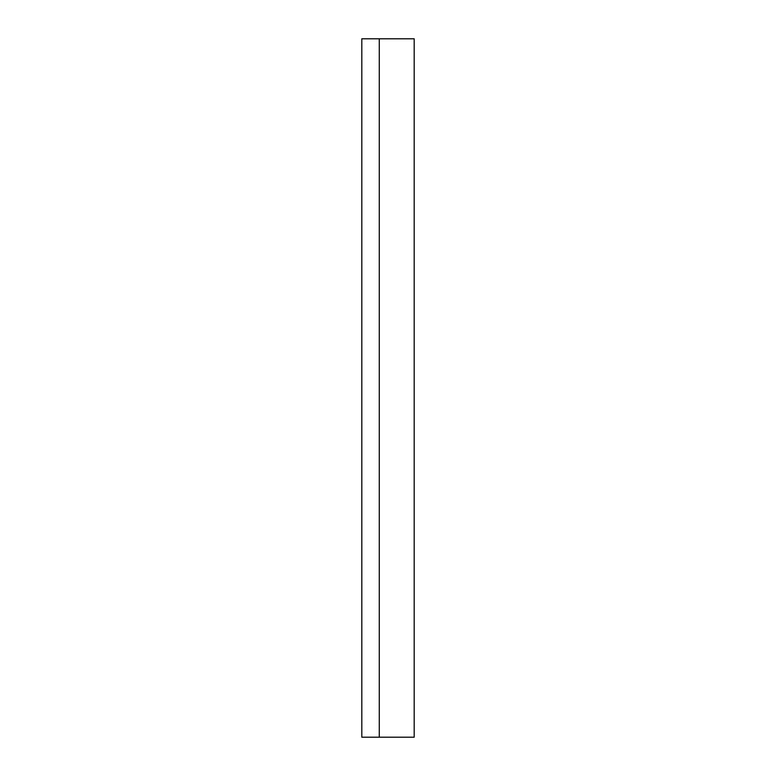 <?xml version="1.0" encoding="UTF-8"?>
<svg xmlns="http://www.w3.org/2000/svg" width="776" height="776" viewBox="0 0 776 776"><rect width="100%" height="100%" fill="white"/><g stroke="black" fill="none" stroke-linecap="round" stroke-linejoin="round"><path stroke-width="1.16" d="M379.27 737.2L361.81 737.2L361.81 38.8L414.19 38.8L414.19 737.2L379.27 737.2L379.27 38.8"/></g></svg>
